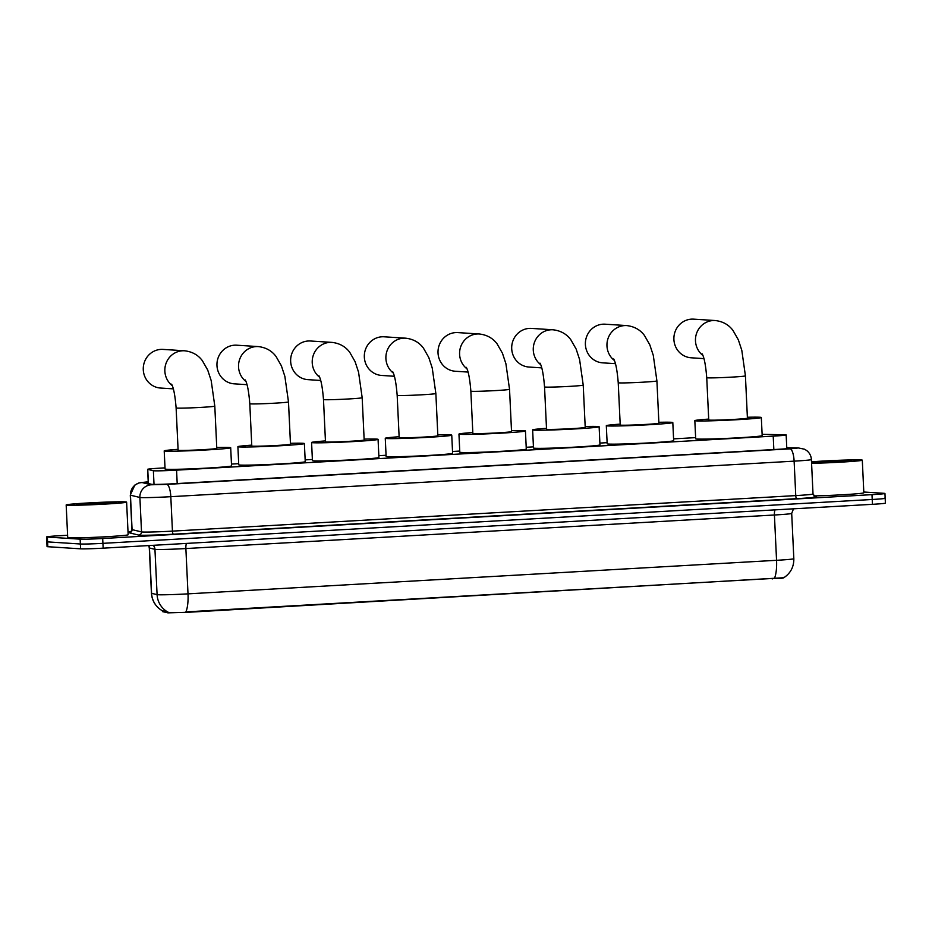 <?xml version="1.0" encoding="UTF-8"?>
<svg xmlns="http://www.w3.org/2000/svg" width="932" height="932" viewBox="0 0 932 932"><rect width="100%" height="100%" fill="white"/><g stroke="black" fill="none" stroke-linecap="round" stroke-linejoin="round"><path stroke-width="1.4" d="M165.011 467.876L160.584 468.12A18.151 0.606 -2.7 0 0 147.629 469.309A18.151 0.606 -2.7 0 0 147.745 469.378L153.372 470.73A18.151 0.606 -2.7 0 0 154.013 470.8A18.151 0.606 -2.7 0 0 176.567 470.147L773.211 436.129A18.151 0.606 -2.7 0 0 786.165 434.941A18.151 0.606 -2.7 0 0 784.243 434.766L762.271 434.347A18.151 0.606 -2.7 0 0 762.12 434.335M783.847 577.723L188.276 612.266L167.97 612.86L162.471 611.602L162.436 610.728L168.809 612.406M695.633 437.621L673.58 438.879M607.116 442.665L599.893 443.084M533.43 446.871L526.207 447.278M459.756 451.065L452.521 451.484M386.069 455.27L378.835 455.678M312.383 459.464L305.148 459.884M238.697 463.67L231.474 464.078M162.366 610.786C155.679 606.825 152.044 600.977 151.438 593.23A24.209 0.804 -2.7 0 0 151.59 593.311L157.089 594.639A24.209 0.804 -2.7 0 0 157.927 594.733A24.209 0.804 -2.7 0 0 188.008 593.859A21.18 6.011 86.7 0 1 185.887 611.905L774.434 578.353C781.272 578.516 784.348 578.19 783.672 577.351M167.935 612.126L167.935 612.138A21.18 21.028 103.5 0 1 157.089 594.639L154.945 549.332L149.458 548.004A24.209 0.804 177.3 0 1 149.295 547.923L148.701 545.581M884.421 498.166A18.151 0.606 177.3 0 1 885.167 498.294A18.151 0.606 177.3 0 1 872.212 499.482L102.928 543.344A18.151 0.606 177.3 0 1 80.373 543.997L47.579 541.888A18.151 0.606 177.3 0 1 46.833 541.748A18.151 0.606 177.3 0 0 47.579 541.888L80.373 543.997A18.151 0.606 177.3 0 0 102.928 543.344L872.212 499.482A18.151 0.606 177.3 0 0 885.167 498.294L885.4 503.129A18.151 0.606 177.3 0 1 872.445 504.317L103.161 548.167A18.151 0.606 177.3 0 1 80.595 548.832L47.812 546.711A18.151 0.606 177.3 0 1 47.054 546.583L46.6 536.914A18.151 0.606 177.3 0 1 59.555 535.725L67.593 535.271M148.235 482.159A18.151 0.606 -2.7 0 0 144.961 482.66A18.151 0.606 -2.7 0 0 145.077 482.729L151.555 484.291A18.151 0.606 -2.7 0 0 152.196 484.36A18.151 0.606 -2.7 0 0 174.75 483.696L778.36 449.294A18.151 0.606 -2.7 0 0 791.315 448.106A18.151 0.606 -2.7 0 0 789.392 447.919L786.771 447.873M863.801 492.014L884.188 493.331A18.151 0.606 177.3 0 1 884.946 493.459A18.151 0.606 177.3 0 1 871.991 494.647L102.695 538.51A18.151 0.606 177.3 0 1 80.14 539.162L47.357 537.053A18.151 0.606 177.3 0 1 46.6 536.914M128.01 531.822L131.202 531.636M125.354 501.882A30.255 1.002 177.3 0 1 126.612 502.115A30.255 1.002 177.3 0 1 100.773 504.328A30.255 1.002 177.3 0 1 67.43 505.191A30.255 1.002 177.3 0 1 66.172 504.958A30.255 1.002 177.3 0 1 92 502.744A30.255 1.002 177.3 0 1 125.354 501.882M126.612 502.115L128.15 534.735A30.255 1.002 177.3 0 1 102.31 536.948A30.255 1.002 177.3 0 1 68.968 537.811A30.255 1.002 177.3 0 1 67.71 537.589L66.172 504.958M77.507 504.608A19.723 0.652 177.3 0 1 76.692 504.492A19.723 0.652 177.3 0 1 93.212 503.035A19.723 0.652 177.3 0 1 115.277 502.465A19.723 0.652 177.3 0 1 116.081 502.628A19.723 0.652 177.3 0 1 98.92 504.061A19.723 0.652 177.3 0 1 77.507 504.608M811.504 461.829A30.255 1.002 177.3 0 1 861.04 459.942A30.255 1.002 177.3 0 1 862.298 460.175A30.255 1.002 177.3 0 1 844.217 461.946A30.255 1.002 177.3 0 1 811.574 463.297M862.298 460.175L863.836 492.795A30.255 1.002 177.3 0 1 846.198 494.543A30.255 1.002 177.3 0 1 813.834 495.906M813.193 462.68A19.723 0.652 177.3 0 1 812.389 462.552A19.723 0.652 177.3 0 1 828.898 461.095A19.723 0.652 177.3 0 1 850.963 460.525A19.723 0.652 177.3 0 1 851.778 460.688A19.723 0.652 177.3 0 1 834.618 462.132A19.723 0.652 177.3 0 1 813.193 462.68M172.257 385.662A19.362 18.558 -86.3 0 1 165.651 364.552A19.362 18.558 -86.3 0 1 182.486 350.782A19.362 18.558 -86.3 0 1 184.641 350.793L163.065 349.407A19.362 18.558 93.7 0 0 160.91 349.395A19.362 18.558 93.7 0 0 143.26 368.653A19.362 18.558 93.7 0 0 160.584 388.05L173.317 388.865M171.581 384.159C173.608 387.747 175.123 395.669 176.113 407.936L178.117 450.226A19.362 0.641 -2.7 0 0 178.921 450.377A19.362 0.641 -2.7 0 0 200.264 449.818A19.362 0.641 -2.7 0 0 216.795 448.409L214.803 406.119L211.18 380.559L207.708 370.039L202.361 360.684C198.132 354.976 192.225 351.679 184.641 350.793M216.748 447.511A33.284 1.107 177.3 0 1 229.319 447.5A33.284 1.107 177.3 0 1 230.693 447.744A33.284 1.107 177.3 0 1 202.279 450.179A33.284 1.107 177.3 0 1 165.593 451.135A33.284 1.107 177.3 0 1 164.207 450.878A33.284 1.107 177.3 0 1 178.07 449.329M230.693 447.744L231.555 465.872A33.284 1.107 177.3 0 1 203.129 468.307A33.284 1.107 177.3 0 1 166.444 469.25A33.284 1.107 177.3 0 1 165.069 469.006L164.207 450.878M245.943 381.468A19.362 18.558 -86.3 0 1 239.338 360.346A19.362 18.558 -86.3 0 1 256.172 346.588A19.362 18.558 -86.3 0 1 258.327 346.588L236.751 345.201A19.362 18.558 93.7 0 0 234.596 345.19A19.362 18.558 93.7 0 0 216.946 364.459A19.362 18.558 93.7 0 0 234.258 383.844L247.003 384.671M245.256 379.953C247.295 383.541 248.809 391.475 249.799 403.742L251.791 446.032A19.362 0.641 -2.7 0 0 252.607 446.172A19.362 0.641 -2.7 0 0 273.95 445.624A19.362 0.641 -2.7 0 0 290.481 444.203L288.489 401.913L284.866 376.365L281.394 365.845L276.047 356.49C271.818 350.782 265.911 347.473 258.327 346.588M290.435 443.306A33.284 1.107 177.3 0 1 303.005 443.294A33.284 1.107 177.3 0 1 304.38 443.55A33.284 1.107 177.3 0 1 275.965 445.985A33.284 1.107 177.3 0 1 239.279 446.929A33.284 1.107 177.3 0 1 237.893 446.684A33.284 1.107 177.3 0 1 251.756 445.135M304.38 443.55L305.242 461.666A33.284 1.107 177.3 0 1 276.816 464.101A33.284 1.107 177.3 0 1 240.13 465.056A33.284 1.107 177.3 0 1 238.743 464.812L237.893 446.684M319.629 377.262A19.362 18.558 -86.3 0 1 313.024 356.14A19.362 18.558 -86.3 0 1 329.858 342.382A19.362 18.558 -86.3 0 1 332.013 342.393L310.438 340.995A19.362 18.558 93.7 0 0 308.282 340.995A19.362 18.558 93.7 0 0 290.633 360.253A19.362 18.558 93.7 0 0 307.944 379.65L320.678 380.466M318.942 375.759C320.981 379.336 322.495 387.269 323.486 399.537L325.478 441.826A19.362 0.641 -2.7 0 0 326.282 441.978A19.362 0.641 -2.7 0 0 347.624 441.418A19.362 0.641 -2.7 0 0 364.167 440.009L362.175 397.719L358.552 372.159L355.08 361.639L349.733 352.284C345.492 346.576 339.586 343.279 332.013 342.393M364.121 439.112A33.284 1.107 177.3 0 1 376.679 439.1A33.284 1.107 177.3 0 1 378.066 439.345A33.284 1.107 177.3 0 1 349.64 441.78A33.284 1.107 177.3 0 1 312.966 442.735A33.284 1.107 177.3 0 1 311.579 442.479A33.284 1.107 177.3 0 1 325.443 440.929M378.066 439.345L378.928 457.472A33.284 1.107 177.3 0 1 350.502 459.907A33.284 1.107 177.3 0 1 313.816 460.851A33.284 1.107 177.3 0 1 312.43 460.606L311.579 442.479M393.316 373.068A19.362 18.558 -86.3 0 1 386.698 351.947A19.362 18.558 -86.3 0 1 403.533 338.176A19.362 18.558 -86.3 0 1 405.7 338.188L384.124 336.802A19.362 18.558 93.7 0 0 381.969 336.79A19.362 18.558 93.7 0 0 364.319 356.059A19.362 18.558 93.7 0 0 381.631 375.445L394.364 376.272M392.628 371.553C394.667 375.142 396.182 383.064 397.172 395.343L399.164 437.632A19.362 0.641 -2.7 0 0 399.968 437.772A19.362 0.641 -2.7 0 0 421.311 437.213A19.362 0.641 -2.7 0 0 437.854 435.803L435.861 393.514L432.227 367.965L428.767 357.445L423.419 348.09C419.179 342.37 413.272 339.073 405.7 338.188M437.807 434.906A33.284 1.107 177.3 0 1 450.366 434.895A33.284 1.107 177.3 0 1 451.752 435.151A33.284 1.107 177.3 0 1 423.326 437.586A33.284 1.107 177.3 0 1 386.652 438.529A33.284 1.107 177.3 0 1 385.265 438.285A33.284 1.107 177.3 0 1 399.129 436.735M451.752 435.151L452.603 453.267A33.284 1.107 177.3 0 1 424.188 455.701A33.284 1.107 177.3 0 1 387.502 456.657A33.284 1.107 177.3 0 1 386.116 456.4L385.265 438.285M467.002 368.862A19.362 18.558 -86.3 0 1 460.385 347.741A19.362 18.558 -86.3 0 1 477.219 333.982A19.362 18.558 -86.3 0 1 479.374 333.994L457.81 332.596A19.362 18.558 93.7 0 0 455.655 332.596A19.362 18.558 93.7 0 0 438.005 351.853A19.362 18.558 93.7 0 0 455.317 371.251L468.05 372.066M466.315 367.359C468.353 370.936 469.856 378.87 470.858 391.137L472.85 433.427A19.362 0.641 -2.7 0 0 473.654 433.566A19.362 0.641 -2.7 0 0 494.997 433.019A19.362 0.641 -2.7 0 0 511.54 431.598L509.536 389.32L505.913 363.76L502.453 353.24L497.106 343.885C492.865 338.176 486.958 334.879 479.374 333.994M511.493 430.7A33.284 1.107 177.3 0 1 524.052 430.7A33.284 1.107 177.3 0 1 525.438 430.945A33.284 1.107 177.3 0 1 497.012 433.38A33.284 1.107 177.3 0 1 460.338 434.335A33.284 1.107 177.3 0 1 458.952 434.079A33.284 1.107 177.3 0 1 472.804 432.53M525.438 430.945L526.289 449.073A33.284 1.107 177.3 0 1 497.874 451.507A33.284 1.107 177.3 0 1 461.189 452.451A33.284 1.107 177.3 0 1 459.802 452.206L458.952 434.079M540.688 364.668A19.362 18.558 -86.3 0 1 534.071 343.547A19.362 18.558 -86.3 0 1 550.905 329.777A19.362 18.558 -86.3 0 1 553.06 329.788L531.496 328.402A19.362 18.558 93.7 0 0 529.341 328.39A19.362 18.558 93.7 0 0 511.691 347.659A19.362 18.558 93.7 0 0 529.003 367.045L541.737 367.872M540.001 363.154C542.028 366.742 543.542 374.664 544.544 386.943L546.536 429.221A19.362 0.641 -2.7 0 0 547.34 429.372A19.362 0.641 -2.7 0 0 568.683 428.813A19.362 0.641 -2.7 0 0 585.214 427.404L583.222 385.114L579.599 359.566L576.139 349.046L570.792 339.691C566.551 333.971 560.645 330.674 553.06 329.788M585.18 426.507A33.284 1.107 177.3 0 1 597.738 426.495A33.284 1.107 177.3 0 1 599.125 426.751A33.284 1.107 177.3 0 1 570.699 429.174A33.284 1.107 177.3 0 1 534.013 430.13A33.284 1.107 177.3 0 1 532.638 429.885A33.284 1.107 177.3 0 1 546.49 428.324M599.125 426.751L599.975 444.867A33.284 1.107 177.3 0 1 571.549 447.302A33.284 1.107 177.3 0 1 534.875 448.257A33.284 1.107 177.3 0 1 533.488 448.001L532.638 429.885M614.374 360.463A19.362 18.558 -86.3 0 1 607.757 339.341A19.362 18.558 -86.3 0 1 624.591 325.583A19.362 18.558 -86.3 0 1 626.747 325.583L605.183 324.196A19.362 18.558 93.7 0 0 603.016 324.185A19.362 18.558 93.7 0 0 585.378 343.454A19.362 18.558 93.7 0 0 602.689 362.851L615.423 363.666M613.687 358.96C615.714 362.536 617.229 370.47 618.231 382.737L620.223 425.027A19.362 0.641 -2.7 0 0 621.027 425.167A19.362 0.641 -2.7 0 0 642.369 424.619A19.362 0.641 -2.7 0 0 658.901 423.198L656.909 380.908L653.285 355.36L649.814 344.84L644.466 335.485C640.237 329.777 634.331 326.48 626.747 325.583M658.866 422.301A33.284 1.107 177.3 0 1 671.424 422.301A33.284 1.107 177.3 0 1 672.811 422.546A33.284 1.107 177.3 0 1 644.385 424.98A33.284 1.107 177.3 0 1 607.699 425.924A33.284 1.107 177.3 0 1 606.313 425.679A33.284 1.107 177.3 0 1 620.176 424.13M672.811 422.546L673.661 440.673A33.284 1.107 177.3 0 1 645.235 443.108A33.284 1.107 177.3 0 1 608.561 444.051A33.284 1.107 177.3 0 1 607.175 443.807L606.313 425.679M702.879 355.418A19.362 18.558 -86.3 0 1 696.274 334.297A19.362 18.558 -86.3 0 1 713.108 320.538A19.362 18.558 -86.3 0 1 715.263 320.538L693.688 319.152A19.362 18.558 93.7 0 0 691.532 319.14A19.362 18.558 93.7 0 0 673.883 338.409A19.362 18.558 93.7 0 0 691.206 357.795L703.94 358.622M702.204 353.904C704.231 357.492 705.745 365.426 706.736 377.693L708.739 419.983A19.362 0.641 -2.7 0 0 709.543 420.122A19.362 0.641 -2.7 0 0 730.886 419.575A19.362 0.641 -2.7 0 0 747.417 418.153L745.425 375.864L741.802 350.315L738.33 339.796L732.983 330.441C728.754 324.732 722.848 321.423 715.263 320.538M747.382 417.256A33.284 1.107 177.3 0 1 759.941 417.256A33.284 1.107 177.3 0 1 761.316 417.501A33.284 1.107 177.3 0 1 732.902 419.936A33.284 1.107 177.3 0 1 696.216 420.88A33.284 1.107 177.3 0 1 694.829 420.635A33.284 1.107 177.3 0 1 708.693 419.085M761.316 417.501L762.178 435.628A33.284 1.107 177.3 0 1 733.752 438.052A33.284 1.107 177.3 0 1 697.066 439.007A33.284 1.107 177.3 0 1 695.691 438.762L694.829 420.635M154.025 484.407L153.372 470.73M167.399 612.79L167.364 611.916M162.471 611.602L162.436 610.728M772.185 578.982L772.162 578.388M188.276 612.266L188.241 611.672M177.196 483.557L176.567 470.147M148.409 483.533L147.745 469.378M773.84 449.55L773.211 436.129M775.016 509.874A6.046 1.713 -93.3 0 0 774.422 515L185.876 548.552A24.209 0.804 177.3 0 1 155.795 549.426A24.209 0.804 177.3 0 1 154.945 549.332A6.046 6.011 -76.5 0 0 153.174 545.325M791.699 513.415A24.209 0.804 177.3 0 1 774.422 515L776.554 560.307A24.209 0.804 -2.7 0 0 793.831 558.722L791.699 513.415L793.516 508.814M774.434 578.353A21.18 6.011 -93.3 0 0 776.554 560.307L188.008 593.859L185.876 548.552A6.046 1.713 -93.3 0 1 186.47 543.426M148.817 545.57A6.046 6.011 -76.5 0 1 149.458 548.004L151.59 593.311A21.18 21.028 103.5 0 0 162.319 610.751M872.445 504.317L871.991 494.647M103.161 548.167L102.695 538.51M80.595 548.832L80.14 539.162M47.812 546.711L47.357 537.053M798.27 447.919L804.572 449.224L806.763 450.599C809.605 452.917 811.155 455.911 811.399 459.569A24.209 0.804 177.3 0 1 794.122 461.154L170.812 496.686A24.209 0.804 177.3 0 1 140.744 497.572A24.209 0.804 177.3 0 1 139.893 497.467L130.457 495.195A24.209 0.804 177.3 0 1 130.294 495.113L134.825 485.083L138.938 482.916L148.211 481.797L141.897 482.508L151.334 484.78L166.793 484.384L790.103 448.851L798.235 447.966L786.771 447.733L798.27 447.919A12.104 10.823 91.1 0 0 797.466 447.942M815.046 496.686A27.226 0.897 177.3 0 1 796.755 498.667L173.445 534.199A3.029 0.862 86.7 0 1 172.443 531.124L170.812 496.686A12.104 3.437 -93.3 0 0 166.793 484.384M173.445 534.199A27.226 0.897 177.3 0 1 139.614 535.189A27.226 0.897 177.3 0 1 138.658 535.073L129.222 532.801A3.029 3.006 -76.5 0 0 132.076 529.632L141.524 531.904A24.209 0.804 -2.7 0 0 142.363 531.997A24.209 0.804 -2.7 0 0 172.443 531.124L795.753 495.591A24.209 0.804 -2.7 0 0 813.019 494.007L815.232 496.721M141.897 482.508A12.104 12.023 103.5 0 0 130.457 495.195L132.076 529.632A24.209 0.804 -2.7 0 1 131.925 529.551L130.678 532.335M151.334 484.78A12.104 12.023 103.5 0 0 139.893 497.467L141.524 531.904A3.029 3.006 -76.5 0 1 138.658 535.073M790.103 448.851A12.104 3.437 -93.3 0 1 794.122 461.154L795.753 495.591A3.029 0.862 86.7 0 0 796.755 498.667M176.113 407.936A19.362 0.641 -2.7 0 0 176.917 408.088A19.362 0.641 -2.7 0 0 200.986 407.389A19.362 0.641 -2.7 0 0 214.803 406.119M249.799 403.742A19.362 0.641 -2.7 0 0 250.603 403.882A19.362 0.641 -2.7 0 0 274.672 403.183A19.362 0.641 -2.7 0 0 288.489 401.913M323.486 399.537A19.362 0.641 -2.7 0 0 324.289 399.688A19.362 0.641 -2.7 0 0 348.347 398.978A19.362 0.641 -2.7 0 0 362.175 397.719M397.172 395.343A19.362 0.641 -2.7 0 0 397.976 395.483A19.362 0.641 -2.7 0 0 422.033 394.784A19.362 0.641 -2.7 0 0 435.861 393.514M470.858 391.137A19.362 0.641 -2.7 0 0 471.662 391.289A19.362 0.641 -2.7 0 0 495.719 390.578A19.362 0.641 -2.7 0 0 509.536 389.32M544.544 386.943A19.362 0.641 -2.7 0 0 545.348 387.083A19.362 0.641 -2.7 0 0 569.405 386.384A19.362 0.641 -2.7 0 0 583.222 385.114M618.231 382.737A19.362 0.641 -2.7 0 0 619.034 382.877A19.362 0.641 -2.7 0 0 643.092 382.178A19.362 0.641 -2.7 0 0 656.909 380.908M706.736 377.693A19.362 0.641 -2.7 0 0 707.551 377.833A19.362 0.641 -2.7 0 0 731.608 377.134A19.362 0.641 -2.7 0 0 745.425 375.864M148.293 483.498L147.629 469.309M786.818 448.711L786.165 434.941M783.661 577.828C790.534 573.32 793.924 566.947 793.831 558.722M151.438 593.23L149.295 547.923M884.946 493.459L885.167 498.294M130.294 495.113L131.925 529.551M811.399 459.569L813.019 494.007"/></g></svg>
